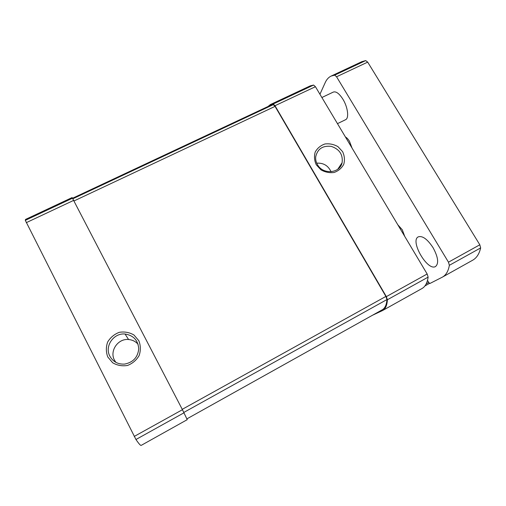 <?xml version="1.0" encoding="UTF-8"?>
<svg xmlns="http://www.w3.org/2000/svg" width="506" height="506" viewBox="0 0 506 506"><rect width="100%" height="100%" fill="white"/><g stroke="black" fill="none" stroke-linecap="round" stroke-linejoin="round"><path stroke-width="0.76" d="M135.956 439.505L25.313 220.344L25.521 219.433L72.13 197.568L182.438 409.696L187.233 419.664L141.193 445.381C140.592 445.723 138.846 443.762 135.956 439.505L184.02 412.788M107.791 356.996L112.705 362.802C117.272 365.446 122.212 366.331 127.518 365.452C132.547 363.485 136.418 360.183 139.131 355.56C140.813 350.513 140.712 345.56 138.834 340.702L133.945 334.991C129.435 332.379 124.552 331.487 119.296 332.322C114.299 334.226 110.409 337.47 107.639 342.056C105.893 347.097 105.944 352.081 107.791 356.996M267.99 106.519L270.368 104.578L273.24 103.983L274.986 105.722L315.434 86.703L427.165 273.993L428.12 277.117C427.323 282.879 425.268 286.693 421.941 288.553L382.688 310.482L372.435 315.276M270.368 104.578L310.254 85.868L313.581 85.052L315.434 86.703M316.256 164.747L320.924 169.826C325.099 172.198 329.495 173.084 334.112 172.476C338.419 170.927 341.626 168.22 343.745 164.342C344.928 160.079 344.548 155.848 342.606 151.655L337.957 146.651C333.833 144.305 329.482 143.413 324.903 143.989C320.614 145.488 317.388 148.157 315.225 152.002C313.992 156.253 314.334 160.503 316.256 164.747M382.688 310.482C385.509 308.9 387.077 305.32 387.4 299.748L386.35 296.624L274.986 105.722M72.586 198.238L270.729 105.235L273.291 104.647L275.049 106.38L385.901 296.421L386.951 299.571C386.552 304.859 384.99 308.268 382.258 309.792L186.935 418.848M331.038 171.743C328.23 165.626 323.46 162.774 316.724 163.172M317.458 164.627C322.866 174.88 339.975 173.501 342.107 162.723C343.1 154.64 339.494 149.194 331.291 146.386C322.752 145.405 317.559 148.865 315.706 156.771C315.44 159.51 316.029 162.122 317.458 164.627M138.1 344.295C135.595 341.442 132.42 339.855 128.575 339.52C118.031 338.331 109.315 350.943 114.476 360.171L115.868 362.353M109.859 356.18C113.085 361.822 118.018 364.453 124.653 364.08C133.186 362.372 137.885 357.268 138.739 348.748C138.03 340.298 133.464 335.389 125.052 334.023C113.717 332.739 104.312 346.268 109.859 356.18M427.5 280.375L428.867 282.664L429.917 283.48L442.446 277.098C446.026 275.093 448.335 271.159 449.366 265.302L448.468 262.178L336.56 76.767L334.656 75.16L331.101 76.09C328.596 77.298 326.648 79.436 325.257 82.516L319.937 94.255M442.446 277.098L472.648 260.223C476.608 258.009 479.271 253.911 480.656 247.915L479.821 244.79L367.691 62.13L365.705 60.587L361.822 61.681L331.101 76.09M433.054 247.668C427.418 239.167 422.504 235.562 418.298 236.84C409.664 240.723 427.564 271.589 435.571 266.498C438.993 263.405 438.152 257.13 433.054 247.668M404.737 236.403L402.289 229.775L397.817 224.803M337.47 123.641L345.547 119.713C349.216 118.328 347.907 107.272 342.935 99.252C339.298 93.572 336.098 91.175 333.346 92.067L321.879 97.513M352.062 148.113L349.513 141.364C348.16 139.156 346.806 137.702 345.44 137.006M346.287 137.531L345.794 137.594M25.313 220.344L72.548 198.175M26.325 222.64L73.712 200.363M134.242 436.425L182.438 409.696M273.24 103.983L313.581 85.052M386.35 296.624L427.165 273.993M387.4 299.748L428.12 277.117M72.87 198.757L273.291 104.647M74.015 200.952L275.049 106.38M182.249 409.322L385.901 296.421M183.842 412.428L386.951 299.571M429.499 283.385L424.926 285.941L429.499 283.385M428.753 282.474L426.191 283.904M480.656 247.915L449.366 265.302M479.821 244.79L448.468 262.178M367.691 62.13L336.56 76.767M365.705 60.587L334.656 75.16M337.768 169.238L342.107 162.723M128.575 339.52L125.052 334.023M346.167 137.442L345.535 137.164"/></g></svg>
